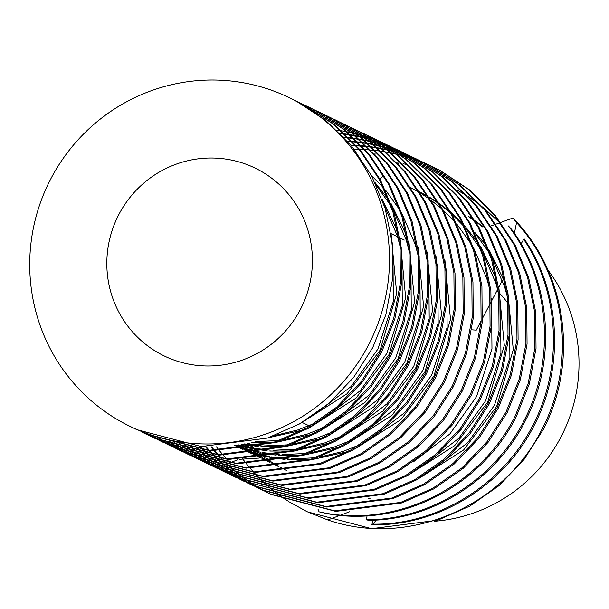 <?xml version="1.0" encoding="UTF-8"?>
<svg xmlns="http://www.w3.org/2000/svg" width="609" height="609" viewBox="0 0 609 609"><rect width="100%" height="100%" fill="white"/><g stroke="black" fill="none" stroke-linecap="round" stroke-linejoin="round"><path stroke-width="0.91" d="M547.773 269.81A156.521 153.643 115.7 0 1 560.775 437.346A156.521 153.643 115.7 0 1 434.415 521.274M300.245 309.73A104.345 102.426 115.7 0 1 164.301 355.991A104.345 102.426 115.7 0 1 118.983 214.269A104.345 102.426 115.7 0 1 254.92 168.008A104.345 102.426 115.7 0 1 300.245 309.73M379.955 179.046L383.282 176.047M398.187 163.752L398.994 163.136L397.487 162.999M403.021 163.783L406.546 164.384M404.285 240.075L399.961 237.921M354.309 149.403L359.127 149.433M359.812 149.449L364.563 149.624M365.233 149.662L369.922 149.981M370.584 150.035L375.205 150.484M375.86 150.552L380.412 151.131M381.059 151.222L385.558 151.93M386.19 152.037L390.628 152.867M391.26 152.988L395.637 153.94M396.261 154.077L400.585 155.143M401.194 155.303L405.465 156.483M406.074 156.658L410.283 157.952M410.885 158.142L415.041 159.543M415.627 159.756L419.738 161.271M420.317 161.492L424.374 163.121M424.945 163.357L428.942 165.092M429.512 165.351L439.097 170.033L468.412 189.346L493.891 214.574L513.912 244.399L527.501 276.988L534.603 311.663L534.908 347.815L528.201 383.373L515.062 416.32C479.344 487.626 395.698 529.206 319.047 511.826L328.365 513.882C402.77 527.006 481.734 485.457 516.181 416.861L529.32 383.914L536.027 348.356L535.722 312.204L528.627 277.529L515.039 244.94L495.01 215.114L469.531 189.886L440.216 170.573L433.456 167.193M368.217 345.531A182.609 179.252 -64.3 0 0 288.902 97.509A182.609 179.252 -64.3 0 0 51.004 178.467A182.609 179.252 -64.3 0 0 130.318 426.49A182.609 179.252 -64.3 0 0 368.217 345.531M291.125 98.582L296.735 101.406L326.051 120.719L351.53 145.947L371.559 175.773L385.147 208.362L392.242 243.037L392.546 279.196L385.84 314.746L372.7 347.693L353.578 377.489L328.7 403.47L299.354 424.016L267.343 438.084L201.252 446.542L136.964 429.695M295 100.508L304.584 105.19L333.899 124.502L359.371 149.73L379.399 179.556L392.988 212.145L400.09 246.82L400.395 282.972L393.688 318.53L380.541 351.477L361.426 381.272L336.549 407.254L307.202 427.792L275.192 441.868L209.093 450.317L144.813 433.479L140.945 431.553M295.555 100.79L299.506 102.617M300.092 102.906L305.703 105.73L335.019 125.043L360.498 150.271L380.526 180.097L394.114 212.686L401.209 247.361L401.514 283.512L394.807 319.07L381.668 352.017L362.545 381.813L337.668 407.794L308.321 428.333L276.311 442.408L210.219 450.858L145.932 434.019M299.4 102.837L303.396 104.573M303.967 104.824L313.551 109.513L342.867 128.826L368.338 154.054L388.367 183.88L401.955 216.469L409.058 251.144L409.362 287.296L402.656 322.854L389.509 355.793L370.394 385.588L345.516 411.577L316.17 432.116L284.159 446.191L218.06 454.641L153.78 437.802L149.913 435.877M299.948 103.142L303.952 104.862M304.523 105.113L308.474 106.94M309.06 107.222L314.67 110.054L343.986 129.367L369.465 154.595L389.494 184.42L403.082 217.01L410.177 251.684L410.481 287.836L403.775 323.394L390.635 356.334L371.513 386.129L346.635 412.118L317.289 432.656L285.278 446.732L219.187 455.182L154.899 438.343M312.935 109.148L322.519 113.837L351.835 133.15L377.314 158.378L397.334 188.204L410.923 220.793L418.025 255.468L418.33 291.62L411.623 327.178L398.476 360.117L379.361 389.912L354.484 415.901L325.137 436.44L293.127 450.515L227.028 458.965L162.748 442.126L158.88 440.2M318.027 111.546L323.638 114.378L352.954 133.691L378.433 158.919L398.461 188.744L412.049 221.333L419.144 256.008L419.449 292.16L412.742 327.718L399.603 360.657L380.48 390.453L355.603 416.442L326.257 436.98L294.246 451.056L228.154 459.506L163.867 442.667M321.902 113.472L331.486 118.154L360.802 137.474L386.281 162.702L406.302 192.528L419.89 225.117L426.993 259.792L427.297 295.944L420.591 331.502L407.444 364.441L388.329 394.236L363.451 420.225L334.105 440.764L302.094 454.839L235.995 463.289L171.715 446.45L167.848 444.517M326.995 115.87L332.605 118.694L361.921 138.015L387.4 163.242L407.429 193.068L421.017 225.657L428.112 260.332L428.416 296.484L421.71 332.042L408.57 364.981L389.448 394.777L364.57 420.766L335.224 441.304L303.213 455.38L237.122 463.83L172.834 446.991M330.87 117.796L340.454 122.478L369.77 141.798L395.249 167.026L415.269 196.844L428.858 229.441L435.96 264.108L436.265 300.267L429.558 335.825L416.411 368.765L397.296 398.56L372.419 424.549L343.073 445.088L311.062 459.163L244.963 467.613L180.683 450.774L176.816 448.841M335.962 120.194L341.573 123.018L370.889 142.339L396.368 167.559L416.396 197.385L429.984 229.981L437.079 264.649L437.384 300.808L430.677 336.366L417.538 369.305L398.415 399.101L373.538 425.09L344.192 445.628L312.181 459.704L246.089 468.154L181.802 451.315M339.837 122.12L349.421 126.801L378.737 146.122L404.216 171.342L424.237 201.168L437.825 233.765L444.928 268.432L445.232 304.591L438.526 340.142L425.379 373.089L406.264 402.884L381.386 428.873L352.04 449.412L320.029 463.487L253.93 471.937L189.65 455.09L185.783 453.165M343.781 123.962L350.54 127.342L379.856 146.662L405.335 171.883L425.364 201.708L438.952 234.305L446.047 268.972L446.351 305.132L439.645 340.682L426.506 373.629L407.383 403.424L382.505 429.414L353.159 449.952L321.149 464.028L255.057 472.477L190.769 455.631M348.805 126.444L358.389 131.125L387.705 150.446L413.184 175.666L433.205 205.492L446.793 238.081L453.895 272.756L454.2 308.915L447.493 344.466L434.346 377.413L415.231 407.208L390.354 433.189L361.008 453.735L328.997 467.803L262.898 476.261L198.618 459.414L190.922 455.387M353.898 128.842L359.508 131.666L388.824 150.986L414.303 176.207L434.331 206.032L447.919 238.621L455.014 273.296L455.319 309.456L448.612 345.006L435.473 377.953L416.35 407.748L391.473 433.73L362.127 454.276L330.116 468.344L264.024 476.801L199.737 459.955M357.772 130.768L367.356 135.449L396.672 154.762L422.151 179.99L442.172 209.816L455.76 242.405L462.863 277.08L463.167 313.232L456.461 348.79L443.314 381.736L424.199 411.532L399.321 437.513L369.975 458.052L337.965 472.127L271.865 480.577L207.585 463.738L203.718 461.812M362.865 133.165L368.475 135.99L397.791 155.303L423.27 180.53L443.299 210.356L456.887 242.945L463.982 277.62L464.286 313.772L457.58 349.33L444.441 382.277L425.318 412.072L400.44 438.054L371.094 458.592L339.084 472.668L272.992 481.118L208.704 464.279M366.74 135.091L376.324 139.773L405.64 159.086L431.119 184.314L451.14 214.14L464.728 246.729L471.83 281.404L472.135 317.555L465.428 353.113L452.281 386.06L433.166 415.856L408.289 441.837L378.943 462.376L346.932 476.451L280.833 484.901L216.553 468.062L212.686 466.136M371.833 137.482L377.443 140.314L406.759 159.627L432.238 184.854L452.266 214.68L465.855 247.269L472.949 281.944L473.254 318.096L466.547 353.654L453.408 386.601L434.286 416.396L409.408 442.378L380.062 462.916L348.051 476.992L281.959 485.442L217.672 468.603M375.707 139.408L385.291 144.097L414.607 163.41L440.086 188.638L460.107 218.464L473.695 251.053L480.798 285.728L481.102 321.879L474.396 357.437L461.249 390.377L442.134 420.172L417.256 446.161L387.91 466.7L355.9 480.775L289.8 489.225L225.52 472.386L221.653 470.46M380.8 141.806L386.411 144.637L415.726 163.95L441.205 189.178L461.234 219.004L474.822 251.593L481.917 286.268L482.221 322.42L475.515 357.978L462.376 390.917L443.253 420.712L418.375 446.701L389.029 467.24L357.019 481.316L290.927 489.765L226.639 472.927M384.675 143.732L394.259 148.413L423.575 167.734L449.054 192.962L469.075 222.787L482.663 255.377L489.765 290.051L490.07 326.203L483.363 361.761L470.217 394.701L451.102 424.496L426.224 450.485L396.878 471.023L364.867 485.099L298.768 493.549L234.488 476.71L230.621 474.784M336.693 130.06L341.2 130.745M341.839 130.859L346.285 131.666M346.917 131.788L351.302 132.724M351.926 132.861L356.25 133.911M356.866 134.071L361.145 135.236M361.746 135.404L365.971 136.682M366.565 136.873L370.729 138.266M371.323 138.471L375.433 139.971M376.019 140.192L380.077 141.806M380.655 142.042L384.66 143.762M385.231 144.021L389.181 145.848M388.618 145.574L395.378 148.954L424.694 168.274L450.173 193.502L470.201 223.328L483.79 255.917L490.884 290.592L491.189 326.744L484.482 362.302L471.343 395.241L452.221 425.036L427.343 451.025L397.997 471.564L365.986 485.639L299.894 494.089L235.607 477.25M339.989 133.264L344.542 133.843M345.189 133.934L349.688 134.635M350.32 134.749L354.758 135.571M355.39 135.7L359.767 136.644M360.391 136.789L364.715 137.855M365.324 138.015L369.594 139.187M370.203 139.37L374.413 140.656M375.015 140.846L379.171 142.255M379.757 142.46L383.868 143.975M384.446 144.204L388.504 145.825M389.075 146.069L393.071 147.804M393.642 148.056L403.227 152.737L432.542 172.058L458.021 197.286L478.042 227.104L491.63 259.7L498.733 294.375L499.037 330.527L492.331 366.085L479.184 399.024L460.069 428.82L435.191 454.809L405.845 475.347L373.835 489.423L307.735 497.873L243.455 481.034L239.588 479.1M340.454 133.729L345.014 134.292M345.661 134.383L350.167 135.069M350.807 135.175L355.253 135.99M355.884 136.112L360.269 137.048M360.893 137.185L365.217 138.235M365.834 138.395L370.112 139.552M370.714 139.727L374.938 141.006M375.532 141.197L379.696 142.59M380.29 142.795L384.401 144.295M384.987 144.516L389.044 146.13M389.623 146.366L393.627 148.086M394.198 148.345L398.149 150.172M398.735 150.453L404.346 153.278L433.661 172.598L459.14 197.826L479.169 227.644L492.757 260.241L499.852 294.908L500.156 331.068L493.45 366.626L480.311 399.565L461.188 429.36L436.31 455.349L406.964 475.888L374.954 489.963L308.862 498.413L243.486 481.041M343.682 137.063L348.302 137.512M348.957 137.588L353.509 138.167M354.156 138.258L358.655 138.959M359.287 139.073L363.725 139.895M364.357 140.024L368.734 140.968M369.358 141.113L373.682 142.171M374.291 142.331L378.562 143.511M379.171 143.686L383.381 144.98M383.982 145.17L388.139 146.579M388.725 146.784L392.835 148.299M393.414 148.527L397.471 150.149M398.042 150.393L402.039 152.121M402.61 152.379L412.194 157.061L441.51 176.382L466.989 201.602L487.01 231.428L500.598 264.024L507.7 298.692L508.005 334.851L501.298 370.401L488.152 403.348L469.037 433.144L444.159 459.133L414.813 479.671L382.802 493.747L316.703 502.197L252.423 485.35L248.556 483.424M344.138 137.55L348.767 137.984M349.421 138.053L353.981 138.616M354.628 138.707L359.135 139.392M359.774 139.499L364.22 140.314M364.852 140.435L369.237 141.364M369.861 141.509L374.185 142.559M374.801 142.712L379.08 143.876M379.681 144.051L383.906 145.33M384.5 145.521L388.664 146.914M389.258 147.119L393.368 148.619M393.954 148.84L398.012 150.453M398.591 150.689L402.595 152.41M403.166 152.661L407.116 154.496M406.553 154.222L413.313 157.602L442.629 176.922L468.108 202.142L488.136 231.968L501.725 264.565L508.819 299.232L509.124 335.392L502.417 370.942L489.278 403.889L470.156 433.684L445.278 459.673L415.932 480.212L383.921 494.287L317.829 502.737L253.542 485.891M347.297 141.014L351.987 141.334M352.649 141.387L357.27 141.836M357.925 141.912L362.477 142.491M363.124 142.582L367.623 143.282M368.255 143.389L372.693 144.219M373.325 144.348L377.702 145.292M378.326 145.437L382.65 146.495M383.259 146.655L387.53 147.835M388.139 148.01L392.348 149.304M392.95 149.494L397.106 150.903M397.692 151.108L401.803 152.623M402.382 152.844L406.439 154.473M407.01 154.709L411.006 156.444M411.577 156.703L421.162 161.385L450.477 180.706L475.956 205.926L495.977 235.752L509.566 268.341L516.668 303.016L516.972 339.175L510.266 374.725L497.119 407.672L478.004 437.468L453.126 463.457L423.78 483.995L391.77 498.071L325.67 506.521L261.39 489.674L253.694 485.647M347.747 141.524L352.436 141.821M353.106 141.874L357.734 142.308M358.389 142.377L362.949 142.94M363.596 143.031L368.102 143.716M368.742 143.823L373.188 144.637M373.819 144.759L378.204 145.688M378.828 145.833L383.152 146.883M383.769 147.035L388.047 148.2M388.649 148.375L392.874 149.654M393.467 149.844L397.631 151.23M398.225 151.443L402.336 152.943M402.922 153.163L406.979 154.777M407.558 155.013L411.562 156.734M412.133 156.985L416.084 158.82M416.67 159.101L422.281 161.925L451.596 181.246L477.075 206.466L497.104 236.292L510.692 268.881L517.787 303.556L518.092 339.715L511.385 375.266L498.246 408.213L479.123 438.008L454.245 463.997L424.899 484.536L392.889 498.611L326.797 507.061L262.509 490.215M350.845 145.125L355.595 145.307M356.265 145.338L360.954 145.658M361.617 145.711L366.237 146.16M366.892 146.236L371.444 146.815M372.091 146.906L376.59 147.606M377.222 147.713L381.66 148.543M382.292 148.665L386.669 149.616M387.294 149.761L391.617 150.819M392.226 150.979L396.497 152.159M397.106 152.334L401.316 153.628M401.917 153.818L406.074 155.219M406.66 155.432L410.771 156.947M411.349 157.168L415.407 158.797M415.977 159.033L419.974 160.768M420.545 161.027L430.129 165.709L459.445 185.022L484.924 210.25L504.945 240.075L518.533 272.665L525.636 307.339L525.94 343.499L519.233 379.049L506.087 411.996L486.972 441.791L462.094 467.773L432.748 488.319L400.737 502.387L334.638 510.844L270.358 493.998L266.491 492.072M351.279 145.65L356.037 145.81M356.714 145.848L361.403 146.145M362.073 146.198L366.702 146.632M367.356 146.7L371.916 147.264M372.563 147.348L377.07 148.04M377.709 148.147L382.155 148.954M382.787 149.083L387.172 150.012M387.796 150.157L392.12 151.199M392.736 151.359L397.015 152.524M397.616 152.699L401.841 153.978M402.435 154.168L406.599 155.554M407.193 155.759L411.303 157.267M411.89 157.487L415.947 159.094M416.526 159.337L420.53 161.058M421.101 161.309L425.052 163.136M425.638 163.425L431.248 166.249L460.564 185.562L486.043 210.79L506.071 240.616L519.66 273.205L526.755 307.88L527.059 344.039L520.352 379.59L507.213 412.537L488.091 442.332L463.213 468.313L433.867 488.852L401.856 502.927L335.765 511.385L271.477 494.538M145.399 433.76L141.509 431.804M149.357 435.587L145.513 433.532M154.366 438.084L150.476 436.128M149.928 435.838L146.084 433.775M158.325 439.911L154.48 437.856M153.932 437.559L150.141 435.389M163.334 442.408L159.444 440.452M158.896 440.162L155.051 438.099M154.511 437.795L150.727 435.61M167.292 444.235L163.448 442.18M162.9 441.883L159.109 439.713M158.568 439.394L154.838 437.11M172.301 446.732L168.411 444.776M167.863 444.486L164.019 442.423M163.478 442.119L159.695 439.934M159.155 439.614L155.424 437.323M176.26 448.559L172.416 446.504M171.867 446.199L168.076 444.037M167.536 443.717L163.806 441.434M163.273 441.099L159.596 438.708M181.269 451.056L177.379 449.099M176.831 448.81L172.986 446.74M172.446 446.443L168.663 444.258M168.122 443.938L164.392 441.639M163.867 441.304L160.19 438.899M185.227 452.883L181.383 450.827M180.835 450.523L177.044 448.361M176.503 448.041L172.773 445.758M172.24 445.423L168.564 443.025M168.038 442.674L164.415 440.162M190.236 455.372L186.346 453.423M185.798 453.134L181.954 451.063M181.413 450.759L177.63 448.582M177.09 448.262L173.359 445.963M172.834 445.628L169.157 443.215M168.64 442.865L165.024 440.337M194.195 457.207L190.351 455.151M189.802 454.847L186.011 452.677M185.471 452.365L181.741 450.081M181.208 449.746L177.531 447.349M177.006 446.998L173.382 444.486M172.872 444.121L169.302 441.487M199.204 459.696L195.314 457.747M190.381 455.083L186.598 452.906M186.057 452.586L182.327 450.287M181.802 449.952L178.125 447.539M177.607 447.189L173.991 444.661M173.481 444.288L169.919 441.647M203.162 461.523L199.318 459.475M198.77 459.171L194.979 457.001M194.438 456.689L190.708 454.405M190.175 454.07L186.499 451.672M185.973 451.322L182.35 448.81M181.84 448.445L178.27 445.811M177.767 445.43L174.258 442.674M208.171 464.02L204.281 462.064M203.733 461.782L199.889 459.711M199.349 459.407L195.565 457.23M195.025 456.91L191.295 454.611M190.769 454.276L187.092 451.863M186.575 451.513L182.959 448.985M182.449 448.612L178.886 445.971M178.384 445.582L174.882 442.819M212.13 465.847L208.286 463.799M207.738 463.495L203.946 461.325M203.406 461.005L199.676 458.729M199.143 458.394L195.466 455.996M194.941 455.646L191.317 453.134M190.807 452.769L187.237 450.135M186.735 449.754L183.225 446.998M182.723 446.595L179.274 443.725M217.147 468.344L213.249 466.387M212.701 466.106L208.857 464.035M208.316 463.731L204.533 461.546M203.992 461.226L200.262 458.935M199.737 458.6L196.06 456.187M195.542 455.836L191.926 453.309M191.416 452.936L187.854 450.295M187.351 449.906L183.849 447.135M183.347 446.732L179.906 443.847M221.097 470.171L217.253 468.115M216.705 467.819L212.914 465.649M212.374 465.329L208.643 463.053M208.111 462.718L204.434 460.32M203.908 459.97L200.285 457.458M199.775 457.085L196.205 454.459M195.702 454.07L192.193 451.322M191.69 450.919L188.242 448.049M187.755 447.63L184.367 444.631M226.114 472.668L222.216 470.711M221.668 470.422L217.824 468.359M217.284 468.055L213.5 465.87M212.96 465.55L209.23 463.259M208.704 462.924L205.027 460.511M204.51 460.153L200.894 457.625M200.384 457.26L196.821 454.611M196.319 454.23L192.817 451.459M192.315 451.056L188.874 448.171M188.387 447.744L185.007 444.737M230.065 474.495L226.221 472.439M225.673 472.142L221.882 469.973M221.349 469.653L217.611 467.369M217.078 467.042L213.401 464.644M212.876 464.294L209.252 461.782M208.742 461.409L205.172 458.783M204.67 458.394L201.16 455.646M200.658 455.243L197.209 452.373M196.722 451.954L193.335 448.955M192.855 448.521L189.521 445.392M235.082 476.992L231.184 475.035M230.636 474.746L226.792 472.683M226.251 472.378L222.468 470.194M221.927 469.874L218.197 467.583M217.672 467.24L213.995 464.834M213.477 464.477L209.861 461.949M209.351 461.584L205.789 458.935M205.286 458.547L201.785 455.783M201.282 455.38L197.841 452.495M197.354 452.068L193.974 449.054M193.495 448.62L190.175 445.476M239.032 478.819L235.188 476.763M234.64 476.459L230.849 474.297M230.316 473.977L226.578 471.693M226.046 471.358L222.369 468.968M221.843 468.618L218.22 466.098M217.71 465.733L214.14 463.106M213.637 462.718L210.128 459.97M209.625 459.567L206.177 456.697M205.69 456.278L202.302 453.279M201.823 452.837L198.488 449.716M198.016 449.259L194.758 446.001M244.049 481.316L240.152 479.359M239.603 479.07L235.759 476.999M235.219 476.702L231.435 474.518M230.895 474.198L227.165 471.899M226.639 471.564L222.963 469.158M222.445 468.801L218.829 466.273M218.319 465.908L214.756 463.259M214.254 462.87L210.752 460.107M210.25 459.704L206.809 456.819M206.322 456.392L202.942 453.378M202.462 452.944L199.143 449.8M198.671 449.343L195.413 446.07M248 483.143L244.156 481.087M243.608 480.783L239.817 478.621M239.284 478.301L235.546 476.017M235.013 475.682L231.336 473.284M230.811 472.934L227.187 470.422M226.677 470.057L223.107 467.423M222.605 467.042L219.095 464.294M218.593 463.891L215.144 461.021M214.657 460.594L211.27 457.603M210.79 457.161L207.456 454.04M206.984 453.583L203.726 450.325M203.261 449.853L200.056 446.458M253.017 485.639L249.119 483.683M248.571 483.394L244.727 481.323M244.186 481.019L240.403 478.841M239.862 478.522L236.132 476.223M235.607 475.888L231.93 473.475M231.412 473.124L227.796 470.597M227.286 470.232L223.724 467.583M223.221 467.194L219.72 464.431M219.217 464.028L215.776 461.135M215.289 460.716L211.909 457.702M211.43 457.26L208.111 454.124M207.639 453.667L204.38 450.394M203.924 449.914L200.726 446.504M256.968 487.466L253.123 485.411M252.575 485.107L248.784 482.945M248.251 482.625L244.513 480.341M243.981 480.006L240.304 477.608M239.779 477.258L236.155 474.746M235.645 474.381L232.075 471.747M231.572 471.366L228.063 468.618M227.56 468.214L224.112 465.337M223.625 464.918L220.237 461.926M219.758 461.485L216.423 458.364M215.951 457.907L212.693 454.649M212.229 454.177L209.024 450.782M208.575 450.287L205.446 446.755M261.984 489.956L258.087 488.007M253.154 485.343L249.37 483.165M248.83 482.846L245.1 480.547M244.574 480.212L240.898 477.799M240.38 477.448L236.764 474.921M236.254 474.548L232.691 471.906M232.189 471.518L228.687 468.755M228.185 468.351L224.744 465.459M224.257 465.04L220.877 462.025M220.397 461.584L217.078 458.448M216.606 457.983L213.348 454.71M212.891 454.238L209.694 450.827M209.245 450.333L206.124 446.778M265.935 491.783L262.091 489.735M261.543 489.43L257.752 487.261M257.219 486.949L253.481 484.665M252.948 484.33L249.271 481.932M248.746 481.582L245.123 479.07M244.612 478.704L241.042 476.071M240.54 475.69L237.03 472.934M236.528 472.538L233.08 469.661M232.592 469.242L229.205 466.243M228.725 465.809L225.391 462.68M224.919 462.231L221.661 458.973M221.196 458.493L217.992 455.106M217.542 454.611L214.414 451.079M213.965 450.561L210.904 446.884M270.952 494.28L267.054 492.323M266.506 492.042L262.662 489.971M262.121 489.666L258.338 487.489M257.797 487.17L254.067 484.871M253.542 484.536L249.865 482.122M249.347 481.772L245.732 479.245M245.221 478.872L241.659 476.23M241.156 475.842L237.655 473.079M237.152 472.675L233.711 469.783M233.224 469.364L229.844 466.349M229.365 465.908L226.046 462.771M225.574 462.307L222.315 459.034M221.859 458.562L218.661 455.151M218.212 454.657L215.091 451.102M214.65 450.584L211.597 446.892M237.601 459.856L230.073 462.726L226.959 459.43M226.51 458.935L223.381 455.403M222.932 454.885L219.872 451.208M219.438 450.675L216.454 446.846M239.512 459.315L258.68 458.113M491.09 225.916L512.93 218.007L516.546 222.589C566.789 277.316 576.517 363.52 541.964 429.284C503.529 506.833 408.334 547.879 327.764 519.949L306.936 511.629L289.557 502.029M289.009 501.687L285.24 499.258M284.7 498.9L280.993 496.365M512.93 218.007C567.086 272.588 578.809 361.898 543.083 429.825L523.961 459.62L499.083 485.609L469.737 506.148L437.726 520.223L371.635 528.673L307.347 511.834M280.483 495.992L276.912 493.366M276.41 492.978L272.901 490.23M272.398 489.826L268.95 486.956M268.462 486.538L265.075 483.538M264.595 483.097L261.261 479.976M260.789 479.519L257.531 476.261M257.067 475.789L253.869 472.394M253.413 471.899L250.284 468.367M249.835 467.857L246.774 464.18M246.341 463.639L243.356 459.81M242.93 459.255L242.466 458.63M497.013 290.653A104.345 102.426 115.7 0 1 498.482 292.13M499.684 293.386A104.345 102.426 115.7 0 1 508.157 303.64M500.529 223.495L482.671 206.832M480.57 205.18L468.252 196.562M466.745 195.618L457.306 190.206M468.572 216.439L474.03 220.001M475.385 220.945L483.272 226.852M318.043 509.337L319.047 511.826M367.128 515.694L366.215 519.82L369.024 520.33C432.672 519.888 495.848 479.572 525.148 421.177C556.596 361.388 551.556 283.276 511.629 229.38L508.393 225.947C550.209 280.125 556.047 359.713 524.029 420.636C494.447 479.572 430.494 519.995 366.215 519.82M376.004 520.025L373.484 524.159L371.787 524.692L373.378 520.17M349.741 511.712L327.764 519.949M374.2 153.986L376.065 154.1M524.182 238.895L523.702 239.329L524.182 238.895C560.859 292.175 564.551 367.714 534.116 425.501C503.78 485.883 437.734 526.557 371.787 524.692M521.038 243.95L523.702 239.329C559.793 292.48 563.249 367.547 532.997 424.96C503.125 484.437 438.396 524.958 373.484 524.159M468.625 216.667L474.373 220.58M475.781 221.607L482.419 226.891M516.546 222.589L514.384 233.331M487.436 247.581L483.797 242.428L474.738 232.402M473.041 230.636L471.023 228.573L473.231 231.032M481.194 320.776L476.291 330.124L471.83 329.827M489.583 250.847L505.485 283.741M507.723 290.775L513.273 349.65L496.693 406.37L463.624 449.975L417.538 479.298M475.119 233.217L489.537 253.291M491.76 257.112L504.8 287.425L507.594 297.717M509.482 307.012L509.9 357.643L494.455 405.289L467.735 442.674L430.951 470.78M270.426 460.967L267.321 458.813M265.151 457.23L263.255 455.791M262.251 455.014L259.784 453.043M258.277 451.787L254.09 448.133M253.405 447.508L251.517 445.742M250.573 444.829L248.792 443.07M391.145 234.572L396.695 293.454L380.115 350.175L347.046 393.779L300.96 423.103M381.972 198.968L397.875 231.869M400.113 238.895L405.663 297.778L389.082 354.499L356.014 398.103L309.928 427.427M303.213 429.969L268.409 437.734M374.984 182.502L388.793 200.026M390.94 203.292L406.842 236.193M409.081 243.219L414.63 302.094L398.05 358.823L364.981 402.42L318.895 431.751M312.181 434.293L277.377 442.058M273.578 442.393L251.844 442.4M418.048 247.543L423.598 306.418L407.018 363.139L373.949 406.743L327.863 436.074M321.149 438.617L286.344 446.382M282.546 446.709L260.812 446.724M258.231 446.511L242.709 444.25M427.016 251.867L432.565 310.742L415.985 367.463L382.916 411.067L336.83 440.391M330.116 442.941L295.312 450.706M291.513 451.033L269.779 451.041M267.199 450.835L251.677 448.574M249.743 448.171L237.731 445.05M435.983 256.191L441.533 315.066L424.953 371.787L391.884 415.391L345.798 444.715M339.084 447.265L304.279 455.03M300.481 455.357L278.747 455.365M276.166 455.151L260.644 452.89M258.711 452.495L246.698 449.366M245.161 448.886L235.348 445.377M444.951 260.515L450.5 319.39L433.92 376.111L400.851 419.715L354.765 449.039M348.051 451.589L313.247 459.353M309.448 459.681L287.714 459.688M285.134 459.475L269.612 457.214M267.678 456.819L255.666 453.69M254.128 453.21L244.316 449.701M242.968 449.16L234.701 445.461M242.565 449.244L239.527 447.691M238.431 447.113L235.302 445.385M244.019 449.739L251.517 453.568L244.27 449.708M243.044 449L236.817 445.179M252.986 454.063L260.485 457.892L253.237 454.032M252.255 453.469L248.792 451.398M247.726 450.744L245.785 449.503M243.524 448.003L239.048 444.852M269.467 462.208L266.43 460.663M265.334 460.077L262.205 458.356M260.979 457.648L254.752 453.819M252.491 452.327L248.015 449.176M247.216 448.582L245.32 447.143M244.316 446.367L241.849 444.395M270.929 462.711L278.42 466.532L271.172 462.673M269.947 461.972L266.727 460.046M265.661 459.384L263.72 458.143M262.844 457.572L258.353 454.489M256.183 452.906L250.817 448.719M249.309 447.463L246.379 444.935M419.715 191.926L427.929 196.296M429.147 197.004L438.16 202.713M439.515 203.65L449.632 211.376M451.178 212.686L462.855 223.785M464.659 225.733L478.468 243.257M480.615 246.523L496.518 279.417M498.756 286.451L504.305 345.326L487.725 402.047L454.657 445.651L408.57 474.974M392.904 250.817L393.323 301.447L377.877 349.094L351.157 386.479L314.373 414.584M384.15 205.241L397.19 235.554L399.984 245.838M401.871 255.141L402.29 305.771L386.844 353.418L360.125 390.803L323.341 418.908M315.089 423.103L297.953 429.916L274.469 435.587M376.476 185.661L390.887 205.735M393.117 209.565L406.157 239.877L408.951 250.162M410.839 259.464L411.258 310.095L395.812 357.742L369.092 395.127L332.308 423.225M324.057 427.427L306.921 434.24L283.436 439.911M279.158 440.52L255.095 441.616M371.399 175.491L383.556 187.8M385.444 189.985L399.854 210.059M402.085 213.888L415.125 244.194L417.919 254.486M419.807 263.788L420.225 314.419L404.779 362.058L378.06 399.451L341.276 427.548M333.024 431.751L315.888 438.564L292.411 444.235M288.126 444.844L264.062 445.94M261.253 445.811L244.513 443.923M428.774 268.112L429.193 318.735L413.747 366.382L387.027 403.767L350.244 431.872M341.992 436.067L324.856 442.888L301.379 448.551M297.093 449.168L273.03 450.264M270.221 450.135L253.481 448.247M251.426 447.874L238.69 444.905M437.742 272.429L438.16 323.059L422.715 370.706L395.995 408.091L359.211 436.196M350.959 440.391L333.823 447.204L310.346 452.875M306.061 453.484L281.997 454.588M279.188 454.459L262.449 452.571M260.393 452.198L247.657 449.229M246.036 448.764L235.752 445.324M446.709 276.752L447.128 327.383L431.682 375.03L404.962 412.415L368.179 440.52M359.927 444.715L342.791 451.528L319.314 457.199M315.028 457.808L290.965 458.912M288.156 458.783L271.416 456.887M269.361 456.522L256.625 453.553M255.004 453.088L244.719 449.648M243.379 449.137L234.731 445.461M242.549 449.244L238.393 447.189M237.289 446.61L235.051 445.415M241.88 448.544L236.368 445.24M251.981 453.507L247.619 450.972M246.554 450.325L245.336 449.564M244.43 448.993L238.431 444.943M269.452 462.216L265.296 460.153M264.192 459.582L261.954 458.387M260.949 457.831L254.303 453.888M253.397 453.317L252.347 452.632M251.296 451.939L247.399 449.267M246.584 448.681L241.103 444.524M407.185 185.874L409.644 187.085M410.793 187.671L419.182 192.337M420.431 193.091L429.68 199.227M431.081 200.239L441.54 208.643M443.139 210.075L455.296 222.384M457.184 224.569L471.602 244.643M473.825 248.472L486.865 278.777L489.659 289.069M491.547 298.372L491.965 348.995L476.52 396.642L449.8 434.027L413.016 462.132M268.782 461.515L265.554 459.62M264.489 458.965L263.271 458.212M262.365 457.641L257.143 454.139M255.552 453.005L250.071 448.841M248.053 447.204L245.107 444.707M416.153 190.198L418.611 191.409M419.761 191.995L428.15 196.661M429.398 197.415L438.647 203.543M440.048 204.563L450.508 212.967M452.106 214.398L464.264 226.708M466.151 228.893L480.57 248.967M482.792 252.796L495.833 283.101L498.626 293.393M500.514 302.688L500.933 353.319L485.487 400.966L458.767 438.351L421.984 466.456M286.573 470.468L279.896 467.027M278.884 466.479L272.238 462.536M271.332 461.965L270.282 461.279M269.231 460.587L266.11 458.463M264.519 457.329L262.022 455.479M261.01 454.71L259.038 453.165M258.285 452.563L253.23 448.293M252.537 447.668L250.23 445.552M249.279 444.661L247.84 443.268M370.074 498.71L368.422 498.596M302.117 422.433L309.966 426.216M288.902 97.509L291.102 98.567M298.943 102.35L300.07 102.891M307.91 106.674L309.037 107.214M316.878 110.99L318.005 111.531M325.845 115.314L326.972 115.855M334.813 119.638L335.94 120.179M352.748 128.286L353.875 128.826M361.716 132.61L362.842 133.15M370.683 136.934L371.81 137.474M379.651 141.258L380.777 141.798M397.586 149.898L398.712 150.438M415.521 158.546L416.647 159.086M424.488 162.869L425.615 163.41M130.318 426.49L136.995 429.71M144.843 433.494L145.962 434.034M153.811 437.818L154.93 438.358M162.778 442.142L163.897 442.674M171.746 446.458L172.865 446.998M180.713 450.782L181.832 451.322M189.681 455.106L190.8 455.646M198.648 459.43L199.767 459.97M207.616 463.754L208.735 464.294M216.583 468.077L217.702 468.618M225.551 472.401L226.67 472.942M234.518 476.718L235.637 477.258M252.453 485.365L253.572 485.906M261.421 489.689L262.54 490.23M270.388 494.013L271.507 494.554M306.936 511.629L307.378 511.842M482.549 318.195L490.679 302.719M491.691 300.793L498.04 288.696M498.862 287.136L502.425 280.338M390.993 233.597L397.555 236.764"/></g></svg>
